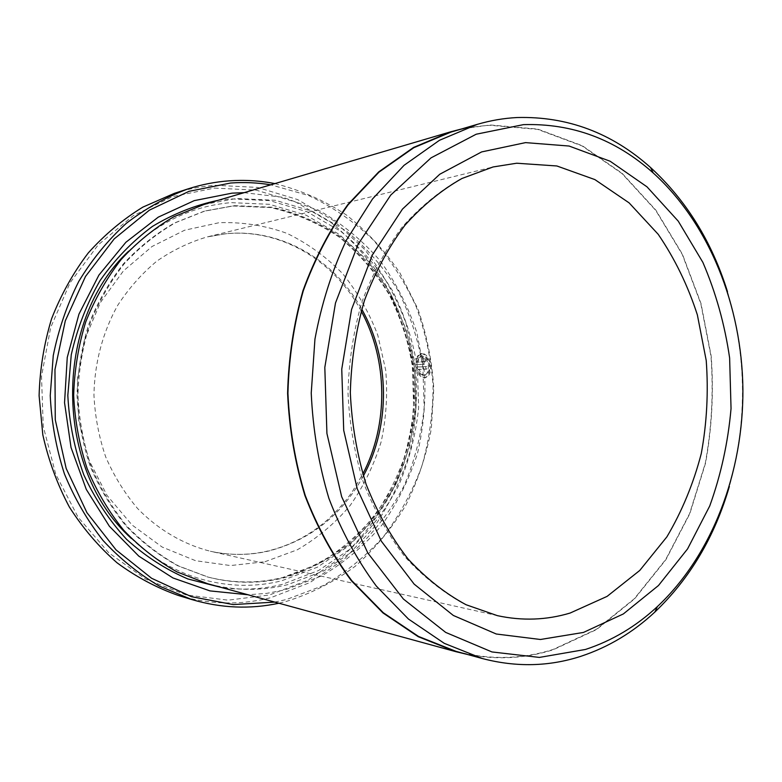 <?xml version="1.0" encoding="UTF-8"?>
<svg xmlns="http://www.w3.org/2000/svg" width="782" height="782" viewBox="0 0 782 782"><rect width="100%" height="100%" fill="white"/><g stroke="black" fill="none" stroke-linecap="round" stroke-linejoin="round"><path stroke-width="0.59" stroke-dasharray="3.91 2.93" d="M455.994 651.338C489.268 660.037 521.643 659.412 553.109 649.451L596.343 629.344L634.319 598.738L665.717 559.511L689.597 513.637L705.315 463.14C711.728 427.832 713.614 392.173 710.975 356.172L700.809 303.641L682.227 254.365L655.707 210.348L621.993 173.565L582.14 145.96L537.596 129.362L490.226 125.306C477.088 126.019 464.009 128.287 450.979 132.09M727.485 291.686C746.83 356.426 747.455 421.342 729.362 486.443M418.409 358.107L417.168 356.445L420.501 353.552C425.037 353.611 428.096 357.54 429.689 365.35C430.12 372.242 428.448 376.377 424.685 377.745C420.608 377.853 417.793 374.295 416.239 367.09L425.701 366.729L425.985 369.172L418.214 369.446C419.738 373.601 421.781 375.555 424.343 375.321C427.343 374.226 428.663 370.922 428.311 365.399C427.05 359.153 424.616 356.005 421.009 355.966L418.409 358.107L419.357 357.961L421.948 355.81C425.564 355.859 427.998 358.997 429.259 365.243C429.611 370.766 428.282 374.07 425.291 375.155C422.73 375.399 420.677 373.444 419.152 369.29L426.923 369.016L426.649 366.572L417.177 366.934C418.732 374.138 421.547 377.686 425.623 377.589C429.396 376.23 431.068 372.095 430.638 365.194C429.044 357.384 425.975 353.464 421.449 353.405L418.116 356.289L419.357 357.961M416.239 367.09L417.177 366.934M422.671 359.515L422.29 357.091L424.9 360.639L423.521 364.353L415.936 364.676L416.493 358.195L417.715 359.857L417.314 362.193L423.082 361.939L423.531 360.697L422.671 359.515L423.609 359.368L424.479 360.541L424.02 361.783L418.253 362.037L418.663 359.71L417.432 358.039L416.874 364.52L424.47 364.197L425.848 360.482L423.238 356.944L423.609 359.368M234.258 205.656L272.107 207.24C296.769 212.841 319.662 222.684 340.766 236.79C360.434 252.967 377.09 272.077 390.736 294.12C402.427 317.375 410.452 341.988 414.822 367.96L416.044 407.236C413.307 433.453 406.836 458.565 396.64 482.582C384.431 505.514 369.055 525.758 350.512 543.304C330.415 558.895 308.294 570.401 284.14 577.81C259.311 583.929 234.101 583.724 208.52 577.204L178.912 566.1C159.929 555.689 142.568 542.327 126.821 526.012C112.305 508.192 100.389 488.281 91.083 466.277C83.498 443.404 79.109 419.758 77.926 395.34C78.64 370.893 82.569 347.169 89.715 324.159C98.591 301.979 110.115 281.833 124.289 263.739C139.724 247.122 156.82 233.427 175.598 222.655L204.992 210.984L234.258 205.656M203.955 204.503L236.184 198.52L275.411 200.29L312.712 211.472L346.446 231.11C366.758 247.923 383.962 267.747 398.048 290.591C410.1 314.677 418.39 340.17 422.886 367.051L424.147 407.686C421.322 434.812 414.656 460.813 404.138 485.681C391.538 509.444 375.673 530.44 356.524 548.661L324.237 570.684L287.874 584.613C261.53 591.192 234.776 590.889 207.611 583.704M244.121 192.665L283.25 197.338L319.985 211.023C342.819 224.219 362.975 240.924 380.453 261.149C396.103 282.947 408.243 306.759 416.855 332.575L424.479 372.574C426.014 399.925 423.678 426.884 417.48 453.452C409.133 479.356 397.236 503.276 381.802 525.211C364.52 545.582 344.52 562.453 321.803 575.835L285.186 589.823L266.779 593.352L248.002 594.76M218.041 200.348L230.485 198.863L269.751 200.622L307.091 211.785L340.854 231.394C361.196 248.177 378.42 267.972 392.515 290.777C404.587 314.843 412.876 340.287 417.383 367.129L418.644 407.715C415.819 434.812 409.142 460.774 398.615 485.612C385.995 509.336 370.111 530.304 350.942 548.495L318.616 570.489L282.214 584.389C262.498 589.315 242.352 590.371 221.775 587.585M274.785 602.091L286.486 599.52L323.132 585.601C345.947 572.453 366.211 555.943 383.923 536.071C399.915 514.673 412.593 491.262 421.957 465.857C429.308 439.719 433.013 413.004 433.081 385.722C431.058 358.508 425.428 332.164 416.2 306.691C404.998 282.097 390.619 259.79 373.053 239.761C353.865 221.414 332.36 206.663 308.519 195.5L270.767 184.816M274.873 183.604C300.483 190.006 324.325 200.456 346.397 214.972C367.09 231.462 384.949 250.827 399.973 273.045L417.92 309.037C426.786 334.667 432.065 361.098 433.775 388.331L431.293 428.927C426.268 455.691 417.754 481.145 405.77 505.28C391.89 528.29 375.067 548.602 355.282 566.227C334.031 581.955 310.816 593.753 285.645 601.632L278.91 603.225M214.503 188.091L256.213 190.143L295.801 202.088L331.539 222.89C353.044 240.641 371.235 261.54 386.113 285.567C398.84 310.894 407.578 337.677 412.329 365.898L413.658 408.566C410.677 437.05 403.639 464.361 392.535 490.51C379.231 515.504 362.447 537.615 342.193 556.843L307.991 580.156L269.419 594.985L228.109 600.165L186.048 594.926L145.452 578.993L108.698 552.727L78.092 517.205L55.747 474.254L43.235 426.337L41.505 376.396L50.654 327.56L70.018 282.849L98.17 244.893L133.165 215.705L172.734 196.585L214.503 188.091M178.267 595.434C209.586 604.623 240.445 605.366 270.846 597.653L309.907 582.59L344.52 558.934L373.366 528.124C389.475 504.595 401.713 479.004 410.071 451.361C416.063 423.062 417.862 394.451 415.457 365.546L406.083 323.465C396.005 296.446 382.173 271.755 364.559 249.38L333.738 220.671L297.571 199.557L257.474 187.406L215.226 185.285C201.463 186.292 187.846 188.98 174.396 193.34M466.795 654.29C496.453 660.116 525.23 658.62 553.148 649.783L596.431 629.647L634.456 598.992L665.893 559.707L689.792 513.784L705.53 463.227C711.952 427.871 713.839 392.173 711.2 356.133L701.014 303.533L682.412 254.209L655.863 210.133L622.11 173.301L582.209 145.657L537.615 129.03L490.187 124.964L461.732 128.932M417.314 362.193L418.253 362.037M417.715 359.857L418.663 359.71M416.493 358.195L417.432 358.039M415.936 364.676L416.874 364.52M422.29 357.091L423.238 356.944M417.168 356.445L418.116 356.289M425.701 366.729L426.649 366.572M425.985 369.172L426.923 369.016M418.214 369.446L419.152 369.29M423.345 364.373L424.294 364.217M233.144 205.959L270.963 207.543C295.596 213.124 318.47 222.958 339.554 237.034C359.192 253.192 375.839 272.273 389.475 294.276C401.156 317.502 409.172 342.076 413.541 368.009L414.753 407.227C412.016 433.404 405.555 458.477 395.369 482.465C383.17 505.358 367.804 525.572 349.29 543.089C329.212 558.651 307.101 570.137 282.976 577.536C258.177 583.646 232.997 583.44 207.445 576.921L177.866 565.826C158.912 555.435 141.571 542.092 125.843 525.807C111.347 508.007 99.451 488.134 90.155 466.16C82.579 443.335 78.19 419.729 77.007 395.34C77.721 370.942 81.651 347.257 88.786 324.286C97.652 302.145 109.167 282.038 123.321 263.964C138.727 247.376 155.814 233.71 174.562 222.948L203.916 211.287L233.144 205.959M128.59 251.198C158.638 222.098 192.773 205.92 230.993 202.646L269.497 204.307L306.143 215.206L339.3 234.395L367.618 260.67L390.052 292.644L405.848 328.802L414.509 367.608L415.741 407.461L409.533 446.776L396.044 483.95L375.712 517.41L349.192 545.631L317.453 567.175L281.725 580.762C231.189 593.636 173.301 579.13 131.366 538.475M363.356 475.994C341.949 515.025 310.464 540.02 268.891 550.987C249.634 555.474 230.113 555.562 210.329 551.251C183.516 544.419 158.414 529.854 137.632 508.554C124.661 493.237 114.025 476.033 105.707 456.932C98.923 437.05 95.003 416.464 93.948 395.184C94.456 363.239 102.706 332.233 117.711 305.332C128.825 288.275 141.894 273.524 156.899 261.08C172.754 250.162 189.547 242.107 207.298 236.897L226.164 233.71C281.325 228.236 334.716 260.064 361.743 309.183M264.932 561.74L297.287 549.795C317.384 538.153 335.048 523.334 350.268 505.338C363.816 485.925 374.109 464.723 381.166 441.742C386.23 418.175 387.755 394.343 385.722 370.257L377.814 335.243C369.319 312.8 357.687 292.36 342.917 273.935C326.544 257.063 307.922 243.554 287.062 233.398C265.245 225.499 242.615 221.932 219.175 222.684L184.591 230.231L152.031 246.506L123.39 270.943L100.448 302.448L84.73 339.329L77.31 379.495L78.728 420.53L88.874 459.953L107.046 495.436L132.011 524.976L162.148 547.048L195.608 560.714L230.485 565.562L264.932 561.74M361.196 311.06C334.413 260.582 280.718 228.227 225.734 233.779L207.298 236.897L493.061 166.967L460.139 179.264C438.907 191.434 419.435 207.562 401.713 227.65C385.379 249.79 372.037 274.785 361.704 302.624C353.386 331.636 348.811 361.675 347.99 392.73C349.407 423.766 354.559 453.707 363.444 482.553C374.314 510.196 388.126 534.917 404.88 556.745C422.994 576.49 442.778 592.238 464.234 603.987L497.391 615.649L210.329 551.251C229.673 555.464 248.754 555.406 267.581 551.066C289.897 545.68 309.868 535.269 327.492 519.825C337.834 510.235 346.143 500.812 352.399 491.536L362.77 474.127M423.023 361.939L423.971 361.792M421.009 355.966L421.948 355.81M424.685 377.745L425.623 377.589M423.521 364.353L424.47 364.197M208.52 577.204L207.445 576.921C232.84 583.401 257.874 583.616 282.517 577.566L317.521 564.321C339.241 551.496 358.322 535.23 374.754 515.524C389.358 494.283 400.462 471.116 408.067 446.023C413.531 420.305 415.164 394.304 412.984 368.029C408.624 342.057 400.599 317.443 388.918 294.198C375.272 272.185 358.645 253.104 339.017 236.966C317.971 222.919 295.176 213.115 270.621 207.562L232.968 205.989L204.992 210.984M423.082 361.939L424.02 361.783M420.501 353.552L421.449 353.405M424.343 375.321L425.291 375.155"/><path stroke-width="1.17" d="M729.362 486.443C714.719 536.745 689.88 578.621 654.857 612.062C632.921 632.501 608.288 647.232 580.948 656.284C549.062 666.626 516.218 667.388 482.406 658.552L444.293 643.351L408.429 619.021L376.308 586.05C357.13 560.117 341.333 530.9 328.909 498.398C318.753 464.528 312.868 429.426 311.236 393.082L314.941 339.163C321.48 303.875 331.969 270.846 346.426 240.084L372.574 198.902L404.059 165.315L439.445 140.301L477.255 124.367C490.49 120.496 503.774 118.219 517.107 117.535C567.351 116.195 611.837 132.862 650.575 167.524C686.234 200.28 711.874 241.667 727.485 291.686M248.002 594.76L209.987 590.899L172.978 577.966L138.825 556.158L109.353 526.218L86.294 489.415L71.035 447.519L64.544 402.72L67.252 357.433L78.953 314.129L98.913 275.088L125.882 242.273L158.267 217.142L194.259 200.632L232 193.154L244.121 192.665M221.775 587.585L187.827 578.944C165.764 569.482 145.374 556.305 126.655 539.404C109.314 520.568 95.023 499.004 83.762 474.733C74.564 449.327 69.246 422.886 67.819 395.428L71.27 354.725C77.291 328.127 86.89 303.396 100.076 280.543C115.052 259.243 132.49 241.208 152.392 226.448C173.281 213.848 195.168 205.148 218.041 200.348M270.767 184.816C257.561 182.656 244.189 182.05 230.641 183.017L189 191.336L149.421 210.133L114.201 238.901L85.521 276.417L65.307 320.806L54.965 369.563L55.268 419.797L66.177 468.447L86.919 512.64L116.059 549.893L151.64 578.299L191.463 596.695L233.241 604.584L274.785 602.091M278.91 603.225C250.152 609.432 221.091 608.201 191.727 599.53L159.489 586.158C138.883 574.056 120.066 558.817 103.029 540.46C87.34 520.499 74.476 498.33 64.447 473.951C56.255 448.663 51.524 422.544 50.243 395.604L53.254 355.575C58.542 329.31 67.066 304.56 78.826 281.305C92.237 259.301 108.033 239.996 126.234 223.398C145.491 208.579 165.999 197.113 187.768 188.98C201.424 184.552 215.245 181.844 229.204 180.838C244.668 179.752 259.888 180.681 274.873 183.604M585.464 649.461C612.042 640.741 636.02 626.45 657.398 606.578C712.5 554.761 743.457 472.093 742.9 388.928C741.854 305.752 709.313 223.701 653.214 172.959C615.473 139.264 572.209 123.165 523.422 124.641L476.199 134.221L431.029 157.866L390.726 195.089L358.058 244.346L335.488 302.996L324.813 367.442L326.925 433.482L341.656 496.687L367.823 552.982L403.365 599.002L445.681 632.403L491.946 651.944L539.385 657.418L585.464 649.461M461.732 128.932L450.794 131.777L413.57 147.427L378.752 171.874L347.814 204.61C329.476 230.211 314.52 258.92 302.947 290.728C293.621 323.816 288.509 358.009 287.6 393.317C289.193 428.595 294.961 462.69 304.921 495.583C317.111 527.166 332.614 555.572 351.441 580.821L383.004 612.961L418.282 636.734L455.808 651.66L466.795 654.29M455.808 651.66L207.611 583.704L177.211 572.004C157.739 561.124 139.929 547.234 123.781 530.333C108.903 511.887 96.694 491.301 87.154 468.574C79.373 444.968 74.876 420.569 73.664 395.379C74.398 370.16 78.415 345.683 85.737 321.93C94.837 299.027 106.645 278.216 121.171 259.477C136.987 242.264 154.533 228.031 173.79 216.79L203.955 204.503L450.794 131.777M187.768 188.98L174.396 193.34L142.91 207.093C122.862 219.371 104.641 234.659 88.239 252.977C73.195 272.81 60.976 294.755 51.573 318.802C44.007 343.699 39.853 369.339 39.1 395.712L42.814 434.802C48.513 460.393 57.35 484.449 69.344 506.99C82.941 528.27 98.845 546.882 117.065 562.815C136.283 576.979 156.683 587.849 178.267 595.434L191.727 599.53M477.255 124.367L450.979 132.09L413.786 147.71L379.006 172.118L348.098 204.816C329.779 230.387 314.833 259.067 303.269 290.836C293.954 323.885 288.841 358.039 287.932 393.307C289.526 428.556 295.293 462.602 305.244 495.475C317.414 527.009 332.907 555.396 351.714 580.606L383.258 612.697L418.507 636.44L455.994 651.338L482.406 658.552M131.366 538.475C54.232 469.18 52.814 321.959 128.59 251.198M361.743 309.183C390.091 359.28 390.736 425.359 363.356 475.994M525.543 142.617L569.091 146.038L610.165 161.248L647.007 186.839L678.248 221.15L702.871 262.371C715.853 292.605 724.767 324.471 729.626 357.97L731.043 408.566C728.071 442.348 720.975 474.801 709.753 505.934L687.573 548.896L658.473 585.523L623.342 613.948L583.45 632.442L540.421 639.49L496.277 634.007L453.335 615.463L414.177 584.144L381.362 541.232L357.266 488.936L343.709 430.335L341.754 369.163L351.568 309.428L372.349 254.971L402.476 209.097L439.748 174.259L481.624 151.923L525.543 142.617M570.117 613.049L607.096 596.383L639.754 570.459L666.89 536.853C682.021 511.262 693.487 483.481 701.288 453.511C706.879 422.837 708.521 391.841 706.224 360.531L697.368 314.902C687.877 285.567 674.827 258.705 658.219 234.317L629.119 202.88L594.897 179.596L556.862 165.97L516.667 163.223L493.061 166.967L461.976 178.482C441.586 189.948 422.554 205.558 404.88 225.294C388.459 247.298 374.969 272.419 364.392 300.679C355.859 330.229 351.177 360.903 350.326 392.711C351.783 424.489 357.071 455.065 366.162 484.449C377.286 512.493 391.264 537.361 408.096 559.042C426.151 578.436 445.476 593.665 466.082 604.74L497.391 615.649C522.22 621.016 546.462 620.146 570.117 613.049M361.196 311.06C388.028 360.248 388.654 424.43 362.77 474.127M653.214 172.959L650.575 167.524M657.398 606.578L654.857 612.062"/></g></svg>
